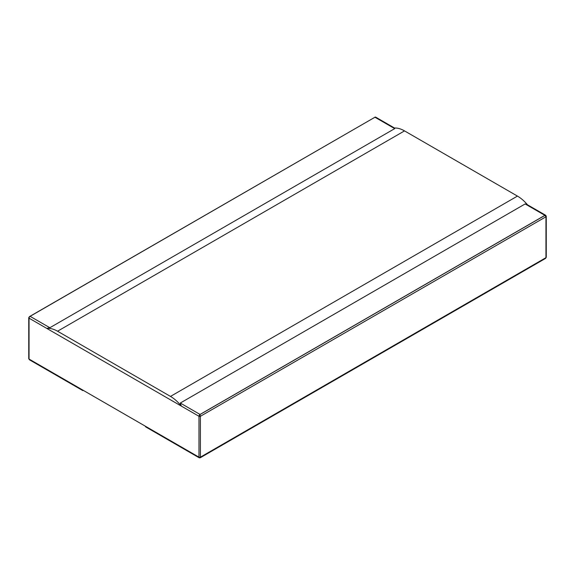 <?xml version="1.0" encoding="UTF-8"?>
<svg xmlns="http://www.w3.org/2000/svg" width="575" height="575" viewBox="0 0 575 575"><rect width="100%" height="100%" fill="white"/><g stroke="black" fill="none" stroke-linecap="round" stroke-linejoin="round"><path stroke-width="0.86" d="M544.892 215.345L525.148 203.945L180.306 403.039L181.283 406.065L198.986 416.286L198.986 457.161L198.986 416.286L29.045 318.169A1.502 0.87 -60 0 1 30.108 316.329L374.95 117.228A1.502 0.87 -60 0 1 375.705 117.156L394.788 128.182L394.694 128.635L49.852 327.728L46.748 328.39L181.283 406.065A30.044 17.343 -120 0 0 170.48 396.412L57.55 331.214A30.044 17.343 -120 0 0 46.748 328.39L29.045 318.169L29.045 359.052L198.986 457.161L145.173 426.097L145.791 426.959L199.194 457.793L198.986 457.161A0.999 0.575 0 0 0 200.402 457.161L200.402 416.286A0.999 0.575 180 0 1 198.986 416.286A1.502 0.87 -60 0 1 200.05 414.446L544.892 215.345A1.502 0.87 -60 0 1 545.646 215.273A1.502 0.87 -60 0 1 545.804 215.424M394.5 128.009A30.044 17.343 60 0 1 404.52 130.892L517.45 196.097A30.044 17.343 60 0 1 527.469 204.779M375.001 117.207L29.404 316.638M82.858 390.116L82.858 390.626L29.462 359.799L29.045 359.052L82.858 390.116M29.045 359.052A0.999 0.575 180 0 1 28.757 358.699A0.999 0.575 180 0 1 28.75 358.642L28.75 317.759A0.999 0.575 0 0 0 29.045 318.169L29.045 359.052M29.045 317.35A0.999 0.575 0 0 0 28.757 317.68A0.999 0.575 0 0 0 28.75 317.759M29.9 316.466L29.462 316.602M198.986 416.286L199.935 414.582L545.014 215.352L545.955 215.963A0.999 0.575 180 0 1 546.243 216.293A0.999 0.575 180 0 1 546.25 216.373A0.999 0.575 180 0 1 545.955 216.782L545.014 215.352M199.935 414.582L200.402 416.286L545.955 216.782L545.955 257.665A0.999 0.575 0 0 0 546.243 257.312A0.999 0.575 0 0 0 546.25 257.255L546.25 216.373M545.538 258.412L545.955 257.665L200.402 457.161L200.193 457.793L545.538 258.412L546.243 257.312M525.148 203.945L526.556 204.254L545.646 215.273M517.45 196.097L170.48 396.412M57.55 331.214L404.52 130.892M374.95 117.228L394.694 128.635M49.852 327.728L30.108 316.329M180.306 403.039L200.05 414.446M375.612 117.128L374.799 117.221M83.296 390.375L82.858 390.626M29.462 359.799L28.757 358.699M29.512 316.573L28.757 317.68M200.193 457.793L199.194 457.793M545.704 215.33L546.243 216.293"/></g></svg>
